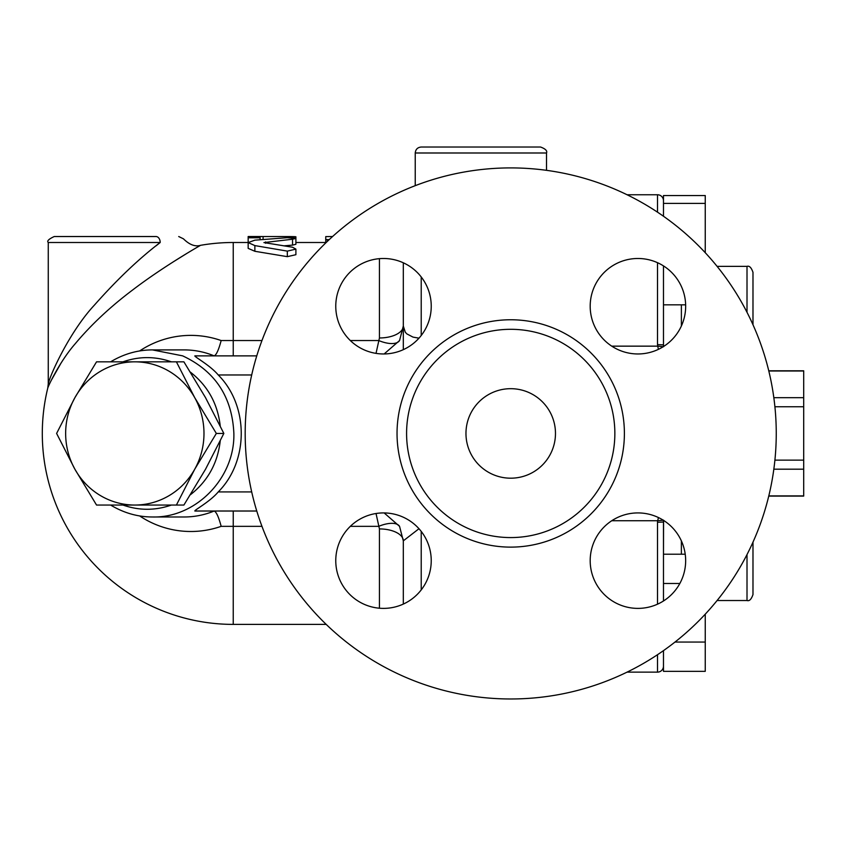 <?xml version="1.0" encoding="UTF-8"?>
<svg xmlns="http://www.w3.org/2000/svg" width="846" height="846" viewBox="0 0 846 846"><rect width="100%" height="100%" fill="white"/><g stroke="black" fill="none" stroke-linecap="round" stroke-linejoin="round"><path stroke-width="1.27" d="M245.181 433.438A265.538 265.538 0 0 1 643.489 203.484A265.538 265.538 0 0 1 643.489 663.401A265.538 265.538 0 0 1 245.181 433.438M406.588 433.438A104.121 104.121 0 0 0 562.78 523.621A104.121 104.121 0 0 0 562.78 343.265A104.121 104.121 0 0 0 406.588 433.438M335.767 560.655A47.736 47.736 0 0 0 407.37 601.992A47.736 47.736 0 0 0 407.37 519.317A47.736 47.736 0 0 0 335.767 560.655M335.767 306.231A47.736 47.736 0 0 0 407.37 347.569A47.736 47.736 0 0 0 407.37 264.883A47.736 47.736 0 0 0 335.767 306.231M590.191 306.231A47.736 47.736 0 0 0 661.794 347.569A47.736 47.736 0 0 0 661.794 264.883A47.736 47.736 0 0 0 590.191 306.231M590.191 560.655A47.736 47.736 0 0 0 661.794 601.992A47.736 47.736 0 0 0 661.794 519.317A47.736 47.736 0 0 0 590.191 560.655M685.228 554.204L663.476 554.204L663.571 520.174L657.553 520.734L657.511 522.278L663.476 522.014L663.476 600.988L663.476 583.486L679.856 583.486M675.013 642.051L705.247 642.051L705.247 671.333L663.476 671.333L663.476 650.637M705.247 614.185L705.247 642.051M663.476 216.248L663.476 195.553L705.247 195.553L705.247 252.7M705.247 203.4L663.476 203.4L663.476 200.724A5.964 5.964 0 0 0 657.511 194.76L627.076 194.76M685.651 304.835L663.476 304.835L663.476 344.872L663.476 265.898M663.75 346.374A17.903 8.576 0 0 1 663.476 344.872L663.476 267.188M663.476 554.204L663.476 520.353M663.476 522.014A17.903 8.576 180 0 1 663.75 520.502M465.966 433.438A44.753 44.753 0 0 1 533.096 394.68A44.753 44.753 0 0 1 533.096 472.195A44.753 44.753 0 0 1 465.966 433.438M415.238 185.665L415.238 152.989C415.598 149.361 417.586 147.373 421.213 147.024L540.552 147.024C545.469 148.833 547.457 150.821 546.516 152.989L415.238 152.989M260.103 236.531L248.164 236.531L248.164 237.768L260.103 237.768L260.103 236.531L289.935 236.563C297.633 236.658 297.633 236.869 289.935 237.176M248.164 243.711L248.164 237.768M260.103 239.672L260.103 237.768M292.547 239.217L295.899 238.382L287.323 237.705L254.868 240.158L248.164 242.58L254.868 245.594L287.323 251.125L295.899 249.115L292.547 247.233L263.92 242.58L292.547 239.217L292.547 245.107L283.822 245.858M295.899 236.774L295.899 244.293L292.547 245.107M295.899 249.115L295.899 254.699L287.323 256.655L254.868 251.283L248.164 248.364L248.164 242.58M332.573 236.531L325.742 236.605L325.742 239.608L329.231 239.608M328.311 240.476L325.742 239.608L325.742 242.939M176.402 505.051L183.899 505.051L205.525 469.244L223.841 433.438L205.525 397.641L183.899 361.834L176.402 361.834L194.717 397.641L216.333 433.438L194.717 469.244L176.402 505.051L134.821 505.051A71.603 69.161 -90 0 0 194.717 469.244A71.603 69.161 -90 0 0 194.717 397.641A71.603 69.161 -90 0 0 134.821 361.834L176.402 361.834M96.539 505.051L74.913 469.244A71.603 69.161 -90 0 0 134.821 505.051L96.539 505.051M56.608 433.438L74.913 397.641A71.603 69.161 -90 0 0 74.913 469.244L56.608 433.438M96.539 361.834L134.821 361.834A71.603 69.161 -90 0 0 74.913 397.641L96.539 361.834M223.841 433.438L216.333 433.438M768.75 370.791L803.7 370.791L803.7 496.094L768.75 496.094M774.904 460.129L803.7 460.129M803.7 406.757L774.904 406.757M773.836 397.694L803.7 397.694M803.7 371.003L768.803 371.003M768.803 495.883L803.7 495.883M803.7 469.192L773.836 469.192M657.511 262.694L657.511 344.608L663.476 344.872L663.571 346.712L657.733 346.141L658.4 349.356M627.076 672.126L657.511 672.126A5.964 5.964 0 0 0 663.476 666.162M657.511 344.608L657.733 346.141M657.733 520.745L658.4 517.53M611.764 520.734L657.553 520.734M611.764 346.151L657.553 346.151M663.476 344.872A17.903 17.903 0 0 0 663.55 346.511M752.982 324.737L752.982 272.327C751.333 267.548 749.345 265.559 747.007 266.363L747.007 312.311M747.007 554.574L747.007 600.523C749.345 601.326 751.333 599.338 752.982 594.558L752.982 542.149M384.147 353.956L399.555 340.547L403.309 326.038A23.868 11.939 0 0 1 379.442 337.966L376.026 353.374M399.555 340.547A23.868 10.501 28.4 0 1 378.712 340.547L350.318 340.547M376.026 513.511L379.442 528.919A23.868 11.939 180 0 1 403.309 540.848L399.555 526.339L384.147 512.919M350.318 526.339L378.712 526.339A23.868 10.501 151.6 0 1 399.555 526.339M403.309 604.086L403.309 540.848L418.982 528.718M213.922 355.87L214.133 355.859C216.28 355.13 218.628 350.022 221.166 340.547A98.051 94.71 -90 0 0 139.601 350.974M233.242 355.87L233.242 340.547L221.166 340.547M139.601 515.912A98.051 94.71 -90 0 0 221.166 526.339C218.628 516.864 216.28 511.756 214.133 511.026L213.922 511.016M221.166 526.339L261.964 526.339M418.982 338.167L413.038 337.12L406.863 333.906L405.297 332.235L403.309 326.038L403.309 349.662M155.992 236.531L54.239 236.531L155.992 236.531C184.946 236.531 184.946 236.531 155.992 236.531A5.964 4.209 90 0 1 160.201 242.495C189.811 237.715 189.811 237.715 160.201 242.495C138.881 258.749 116.917 279.666 94.297 305.226C69.689 331.621 49.882 375.286 48.264 383.883L47.757 388.134C48.497 385.279 60.235 360.84 75.104 343.878C90.977 324.896 110.065 306.992 132.367 290.189C164.462 265.644 200.84 245.192 200.513 245.329A190.942 190.942 0 0 1 233.242 242.495L233.242 340.547L261.964 340.547M186.712 253.504L173.187 261.9M61.071 363.019L51.289 380.309M403.309 262.799L403.309 326.038M251.696 491.917L218.247 491.917C210.072 501.657 194.337 510.064 194.855 511.016L256.761 511.016M218.247 491.917C248.904 461.207 248.904 405.678 218.247 374.968C210.072 365.229 194.337 356.822 194.855 355.87L256.761 355.87M156.066 245.816L160.137 242.548M110.604 361.834C123.865 353.882 137.824 349.906 152.481 349.906L182.651 355.859C215.106 371.034 232.185 396.89 233.866 433.438C234.977 478.053 195.923 518.133 152.481 516.98C137.824 516.98 123.865 513.004 110.604 505.051M220.224 425.898C217.655 403.648 207.735 385.744 190.456 372.177M171.389 361.834C155.241 356.208 139.104 356.208 122.956 361.834M122.956 505.051C139.104 510.677 155.241 510.677 171.389 505.051M190.456 494.709C207.735 481.141 217.655 463.238 220.224 440.978M397.038 433.438A113.671 113.671 0 0 0 567.55 531.891A113.671 113.671 0 0 0 567.55 334.995A113.671 113.671 0 0 0 397.038 433.438M681.379 326.006L681.379 304.835M681.379 554.204L681.379 540.869M421.213 335.502L421.213 276.959M289.935 237.641L289.935 236.563M263.085 239.407L263.085 236.563M254.868 251.283L254.868 245.594M287.323 256.655L287.323 251.125M265.602 243.278L265.602 241.914M657.511 522.278L657.511 604.192M657.511 654.719L657.511 672.126M657.511 194.76L657.511 212.166M214.133 511.026A83.543 80.698 90 0 1 184.216 516.98L152.481 516.98M152.481 349.906L184.216 349.906A83.543 80.698 90 0 1 214.133 355.859M233.242 511.016L233.242 624.39A190.942 190.942 0 0 1 47.757 388.134M421.213 589.926L421.213 531.383M379.442 528.919L379.442 608.221M379.442 258.665L379.442 337.966M218.247 374.968L251.696 374.968M48.264 383.883L48.264 242.495L160.201 242.495M717.101 600.523L747.007 600.523M717.101 266.363L747.007 266.363M546.516 170.332L546.516 152.989M325.742 242.495L295.899 242.495M248.164 242.495L233.242 242.495M326.196 624.39L233.242 624.39M183.392 238.794L178.718 236.531M48.264 242.495C46.72 241.078 48.708 239.09 54.239 236.531M183.402 238.784C189.441 244.748 195.14 246.926 200.513 245.329"/></g></svg>
